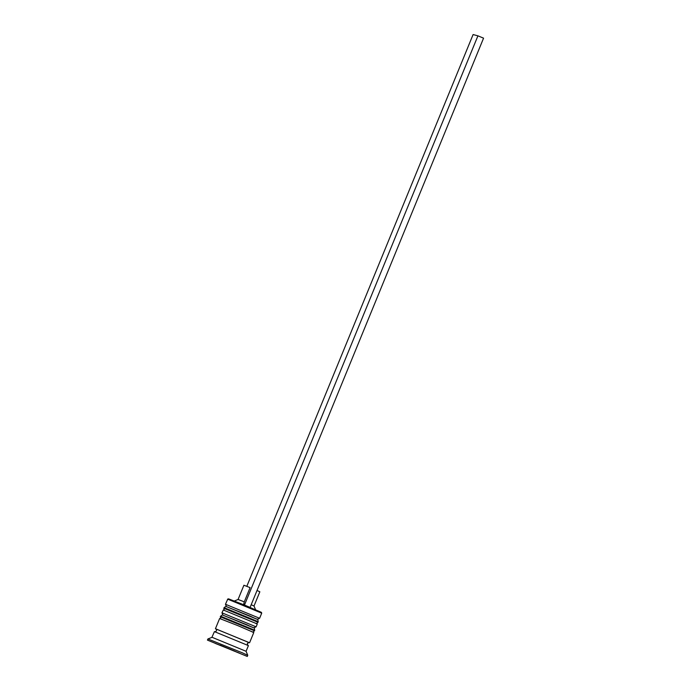 <?xml version="1.0" encoding="UTF-8"?>
<svg xmlns="http://www.w3.org/2000/svg" width="691" height="691" viewBox="0 0 691 691"><rect width="100%" height="100%" fill="white"/><g stroke="black" fill="none" stroke-linecap="round" stroke-linejoin="round"><path stroke-width="1.04" d="M227.736 599.175L225.465 604.271L259.617 618.29L261.716 613.15L227.736 599.175M227.564 599.149L228.531 598.838L244.467 605.066L477.922 35.837L473.102 34.55L246.817 586.305M221.958 612.822L256.111 626.823L257.285 623.973L223.297 609.989L221.958 612.813L222.951 615.18M211.921 637.283L214.426 631.617L248.415 645.61L246.082 651.293L212.094 637.309L207.913 638.959L207.438 640.108L247.292 656.45L207.438 640.108M247.292 656.45L247.758 655.301L242.308 652.796L207.913 638.959M248.786 642.535L249.581 642.76L253.787 632.515L237.972 625.683L219.626 618.505L215.419 628.75L216.145 629.147M249.581 642.76L215.419 628.75M238.075 599.468L244.277 601.852L250.107 587.626L243.906 585.242L238.075 599.468L234.37 601.015M244.277 601.852L243.526 604.815M244.355 605.031L261.388 612.347L261.716 613.15M215.169 643.373L239.57 653.176L215.169 643.373M253.709 627.825L223.124 615.24L253.554 627.808M257.207 619.291L226.622 606.698L257.061 619.266M221.267 645.826L233.463 650.732L221.267 645.826M257.035 590.494L259.851 591.781L254.012 606.007L251.196 604.729M249.987 607.363L244.467 605.066M250.099 607.389L483.562 38.16L477.922 35.837M224.23 607.709L224.057 607.691C225.62 606.43 226.398 606.076 226.398 606.629L250.392 616.234C260.706 621.244 257.069 617.901 258.218 621.701L224.23 607.709M224.057 607.691L223.824 608.261L257.985 622.271L258.218 621.701M220.731 616.251L220.559 616.225C222.113 614.973 222.891 614.619 222.899 615.163L246.886 624.768C257.207 629.777 253.571 626.443 254.72 630.235L220.731 616.251M220.559 616.225L220.325 616.795L254.487 630.805L254.72 630.235M220.602 645.489L234.128 651.069L220.602 645.489M215.877 628.888L248.89 642.544M223.824 608.261L224.273 610.308M255.644 623.325C255.903 623.861 256.681 623.507 257.985 622.271M220.325 616.795L220.766 618.851M252.146 631.868C252.405 632.395 253.182 632.04 254.487 630.805M216.395 629.242L216.551 630.874L214.884 631.799M247.827 645.308L247.292 643.485L248.95 642.561M219.868 645.014L234.966 651.216M226.449 606.638L225.465 604.279M246.082 651.293L247.758 655.301M253.752 627.817L256.111 626.823M257.251 619.274L259.617 618.29M254.012 606.007L255.566 609.712"/></g></svg>
